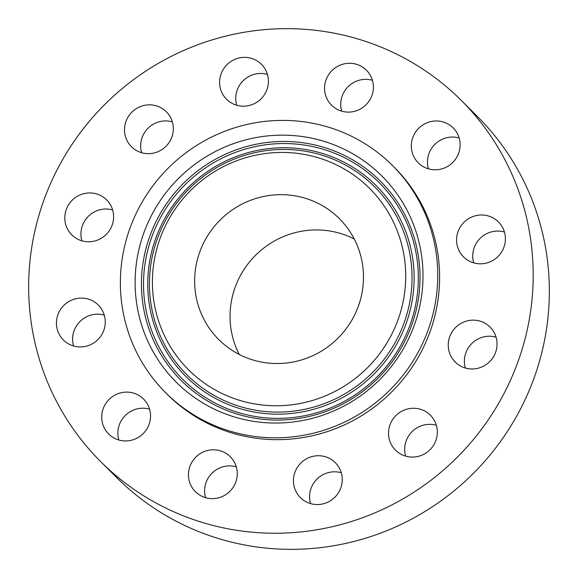 <?xml version="1.0" encoding="UTF-8"?>
<svg xmlns="http://www.w3.org/2000/svg" width="578" height="578" viewBox="0 0 578 578"><rect width="100%" height="100%" fill="white"/><g stroke="black" fill="none" stroke-linecap="round" stroke-linejoin="round"><path stroke-width="0.87" d="M372.42 80.306A24.695 24.131 -45.1 0 0 341.034 108.194A24.695 24.131 -45.1 0 0 341.699 111.157M373.092 83.261A24.695 24.131 -45.1 0 0 366.409 70.184A24.695 24.131 -45.1 0 0 337.986 66.152A24.695 24.131 -45.1 0 0 324.879 92.104A24.695 24.131 -45.1 0 0 331.555 105.189A24.695 24.131 -45.1 0 0 359.986 109.22A24.695 24.131 -45.1 0 0 373.092 83.261M320.833 529.08A255.194 249.342 -45.1 0 0 520.547 354.256A255.194 249.342 -45.1 0 0 460.991 100.124A255.194 249.342 -45.1 0 0 241.012 32.83A255.194 249.342 -45.1 0 0 41.298 207.654A255.194 249.342 -45.1 0 0 100.854 461.786A255.194 249.342 -45.1 0 0 320.833 529.08M100.854 461.786L117.009 477.876A255.194 249.342 -45.1 0 0 336.988 545.17A255.194 249.342 -45.1 0 0 536.702 370.346A255.194 249.342 -45.1 0 0 477.146 116.214L460.991 100.124M265.699 196.065A85.4 83.442 -45.1 0 0 198.868 254.573A85.4 83.442 -45.1 0 0 218.802 339.611A85.4 83.442 -45.1 0 0 292.417 362.131A85.4 83.442 -45.1 0 0 359.249 303.631A85.4 83.442 -45.1 0 0 339.322 218.585A85.4 83.442 -45.1 0 0 265.699 196.065M354.263 238.996A85.4 83.442 -45.1 0 0 301.116 231.33A85.4 83.442 -45.1 0 0 239.27 354.473M304.165 435.176A160.525 156.84 -45.1 0 0 429.786 325.212A160.525 156.84 -45.1 0 0 392.332 165.351A160.525 156.84 -45.1 0 0 253.952 123.02A160.525 156.84 -45.1 0 0 128.33 232.992A160.525 156.84 -45.1 0 0 165.785 392.852A160.525 156.84 -45.1 0 0 304.165 435.176M165.785 392.852L167.649 394.702A160.525 156.84 -45.1 0 0 306.029 437.033A160.525 156.84 -45.1 0 0 431.65 327.069A160.525 156.84 -45.1 0 0 394.196 167.208L392.332 165.351M262.947 65.943A24.695 24.131 -45.1 0 0 261.429 64.281A24.695 24.131 -45.1 0 0 227.739 63.956A24.695 24.131 -45.1 0 0 225.059 97.617A24.695 24.131 -45.1 0 0 226.576 99.279A24.695 24.131 -45.1 0 0 260.266 99.604A24.695 24.131 -45.1 0 0 262.947 65.943M157.621 106.236A24.695 24.131 -45.1 0 0 128.489 116.344A24.695 24.131 -45.1 0 0 131.488 146.747A24.695 24.131 -45.1 0 0 140.208 152.252A24.695 24.131 -45.1 0 0 169.34 142.145A24.695 24.131 -45.1 0 0 166.341 111.742A24.695 24.131 -45.1 0 0 157.621 106.236M85.334 193.348A24.695 24.131 -45.1 0 0 66.008 210.262A24.695 24.131 -45.1 0 0 71.773 234.856A24.695 24.131 -45.1 0 0 93.065 241.373A24.695 24.131 -45.1 0 0 112.392 224.452A24.695 24.131 -45.1 0 0 106.627 199.858A24.695 24.131 -45.1 0 0 85.334 193.348M65.459 303.927A24.695 24.131 -45.1 0 0 63.428 340.016A24.695 24.131 -45.1 0 0 96.251 341.099A24.695 24.131 -45.1 0 0 98.282 305.018A24.695 24.131 -45.1 0 0 65.459 303.927M103.31 408.357A24.695 24.131 -45.1 0 0 108.693 434.035A24.695 24.131 -45.1 0 0 148.929 424.714A24.695 24.131 -45.1 0 0 143.546 399.037A24.695 24.131 -45.1 0 0 103.31 408.357M188.753 478.649A24.695 24.131 -45.1 0 0 195.436 491.726A24.695 24.131 -45.1 0 0 223.859 495.765A24.695 24.131 -45.1 0 0 236.966 469.806A24.695 24.131 -45.1 0 0 230.29 456.728A24.695 24.131 -45.1 0 0 201.859 452.69A24.695 24.131 -45.1 0 0 188.753 478.649M298.898 495.967A24.695 24.131 -45.1 0 0 300.416 497.636A24.695 24.131 -45.1 0 0 334.106 497.954A24.695 24.131 -45.1 0 0 336.786 464.3A24.695 24.131 -45.1 0 0 335.269 462.631A24.695 24.131 -45.1 0 0 301.579 462.306A24.695 24.131 -45.1 0 0 298.898 495.967M404.224 455.674A24.695 24.131 -45.1 0 0 433.356 445.566A24.695 24.131 -45.1 0 0 430.357 415.17A24.695 24.131 -45.1 0 0 421.637 409.665A24.695 24.131 -45.1 0 0 392.505 419.773A24.695 24.131 -45.1 0 0 395.504 450.168A24.695 24.131 -45.1 0 0 404.224 455.674M476.51 368.569A24.695 24.131 -45.1 0 0 495.837 351.648A24.695 24.131 -45.1 0 0 490.072 327.054A24.695 24.131 -45.1 0 0 468.787 320.544A24.695 24.131 -45.1 0 0 449.46 337.458A24.695 24.131 -45.1 0 0 455.218 362.052A24.695 24.131 -45.1 0 0 476.51 368.569M496.386 257.983A24.695 24.131 -45.1 0 0 498.417 221.901A24.695 24.131 -45.1 0 0 465.593 220.818A24.695 24.131 -45.1 0 0 463.563 256.899A24.695 24.131 -45.1 0 0 496.386 257.983M458.535 153.553A24.695 24.131 -45.1 0 0 453.152 127.875A24.695 24.131 -45.1 0 0 412.923 137.203A24.695 24.131 -45.1 0 0 418.299 162.88A24.695 24.131 -45.1 0 0 458.535 153.553M341.28 472.753A24.695 24.131 -45.1 0 0 316.896 479.191A24.695 24.131 -45.1 0 0 310.559 503.597M172.352 121.864A24.695 24.131 -45.1 0 0 147.975 128.302A24.695 24.131 -45.1 0 0 141.632 152.708M436.368 425.292A24.695 24.131 -45.1 0 0 411.984 431.73A24.695 24.131 -45.1 0 0 405.648 456.136M112.638 209.98A24.695 24.131 -45.1 0 0 101.49 209.431A24.695 24.131 -45.1 0 0 81.917 240.824M496.083 337.176A24.695 24.131 -45.1 0 0 484.935 336.627A24.695 24.131 -45.1 0 0 465.362 368.02M104.293 315.133A24.695 24.131 -45.1 0 0 81.614 320.017A24.695 24.131 -45.1 0 0 73.572 345.984M504.428 232.016A24.695 24.131 -45.1 0 0 481.749 236.901A24.695 24.131 -45.1 0 0 473.707 262.867M149.558 409.152A24.695 24.131 -45.1 0 0 119.465 424.447A24.695 24.131 -45.1 0 0 118.837 440.002M459.163 137.998A24.695 24.131 -45.1 0 0 429.071 153.286A24.695 24.131 -45.1 0 0 428.442 168.848M236.301 466.843A24.695 24.131 -45.1 0 0 204.908 494.739A24.695 24.131 -45.1 0 0 205.58 497.694M267.441 74.403A24.695 24.131 -45.1 0 0 243.063 80.841A24.695 24.131 -45.1 0 0 236.72 105.247M171.767 377.528A145.613 142.267 -45.1 0 0 375.014 384.146A145.613 142.267 -45.1 0 0 386.35 180.668A145.613 142.267 -45.1 0 0 183.103 174.057A145.613 142.267 -45.1 0 0 171.767 377.528M373.467 192.488A128.128 125.188 -45.1 0 0 194.627 186.665A128.128 125.188 -45.1 0 0 184.649 365.708A128.128 125.188 -45.1 0 0 363.49 371.531A128.128 125.188 -45.1 0 0 373.467 192.488M383.344 186.997A138.995 135.808 134.9 0 1 372.521 381.234A138.995 135.808 134.9 0 1 178.501 374.912A138.995 135.808 134.9 0 1 189.324 180.683A138.995 135.808 134.9 0 1 383.344 186.997M384.558 185.516A140.902 137.672 134.9 0 1 373.59 382.419A140.902 137.672 134.9 0 1 176.904 376.018A140.902 137.672 134.9 0 1 187.879 179.115A140.902 137.672 134.9 0 1 384.558 185.516M380.208 189.873A134.739 131.647 -45.1 0 0 192.127 183.753A134.739 131.647 -45.1 0 0 181.637 372.037A134.739 131.647 -45.1 0 0 369.718 378.164A134.739 131.647 -45.1 0 0 380.208 189.873M182.858 370.556A132.832 129.783 134.9 0 1 193.196 184.938A132.832 129.783 134.9 0 1 378.604 190.978A132.832 129.783 134.9 0 1 368.265 376.596A132.832 129.783 134.9 0 1 182.858 370.556"/></g></svg>
